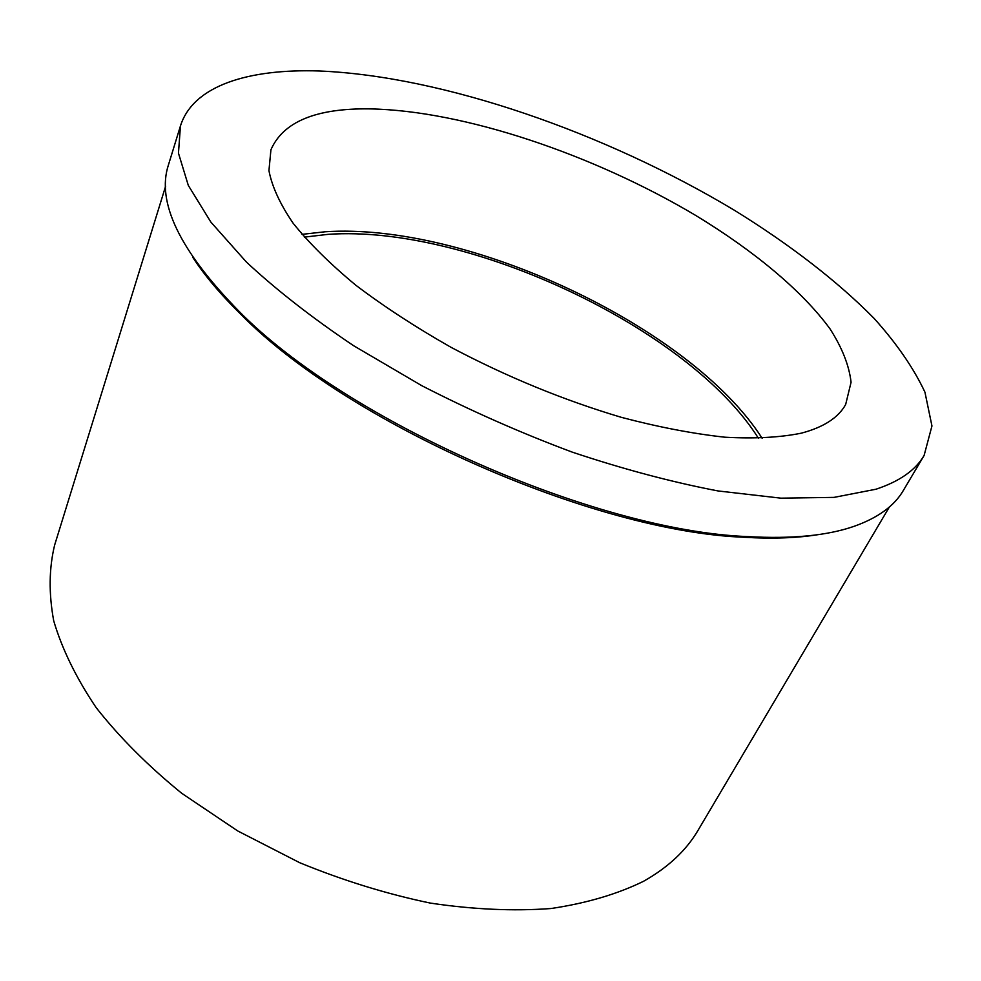<?xml version="1.0" encoding="UTF-8"?>
<svg xmlns="http://www.w3.org/2000/svg" width="981" height="981" viewBox="0 0 981 981"><rect width="100%" height="100%" fill="white"/><g stroke="black" fill="none" stroke-linecap="round" stroke-linejoin="round"><path stroke-width="1.47" d="M180.455 125.936L168.438 164.918C156.237 202 179.67 250.695 238.726 310.989C345.692 420.444 594.927 530.893 747.865 536.607C792.023 539.096 827.535 535.638 854.39 526.221C878.105 517.735 894.402 505.84 903.293 490.549L924.102 455.478C915.58 470.157 899.54 481.413 875.984 489.225L834.058 497.379L780.937 498.164L718.018 490.941C671.862 482.125 623.278 469.176 572.242 452.131C520.801 432.915 470.635 410.757 421.732 385.656L353.626 345.717C312.081 317.807 276.348 289.922 246.415 262.062L210.878 222.098L188.315 185.434L178.456 153.146L180.455 125.936C193.159 85.494 248.622 68.633 319.352 70.988C443.216 76.138 605.363 132.815 734.315 210.216C788.945 243.95 836.903 280.676 874.071 318.359C896.72 343.534 913.667 368.145 924.936 392.167L931.95 425.962L924.102 455.478M818.755 534.547C797.357 538.054 772.488 538.961 744.162 537.269C592.708 531.641 346.636 422.59 240.725 314.178C220.443 294.325 204.416 275.293 192.632 257.096M801.354 433.161C823.684 427.226 838.448 417.661 845.671 404.466L851.067 382.259C849.178 365.606 842.176 347.826 830.049 328.917C802.066 290.646 753.899 250.829 695.958 215.587C593.505 154.557 463.621 110.559 369.788 108.891C316.115 108.118 283.166 121.742 270.928 149.774L268.941 170.62C271.958 186.464 280.014 203.999 293.123 223.227C309.174 243.202 330.07 263.864 355.809 285.213C384.062 306.612 415.797 327.311 451.015 347.311C506.662 376.765 563.462 400.113 621.414 417.354C658.57 427.127 693.064 433.737 724.885 437.207C754.597 438.838 780.091 437.489 801.354 433.161M301.989 234.361L325.103 231.774C467.152 222.147 690.465 326.428 762.139 438.262M222.712 295.563L222.834 294.717M758.497 438.372C689.251 328.145 468.096 224.551 328.23 234.336L304.355 237.12M165.605 186.267L54.642 545.056C49.001 568.244 48.682 593.493 53.71 620.814C62.024 649.03 76.199 677.994 96.212 707.706C119.559 737.369 148.07 765.916 181.755 793.322L237.733 830.956L299.683 862.704C343.08 880.521 386.624 893.985 430.316 903.084C473.198 909.485 513.419 911.3 550.966 908.529C586.307 903.28 617.147 894.206 643.499 881.318C668.073 867.462 686.283 850.429 698.116 830.208L889.375 506.993M744.162 537.269L747.865 536.607M240.725 314.178L238.726 310.989"/></g></svg>
